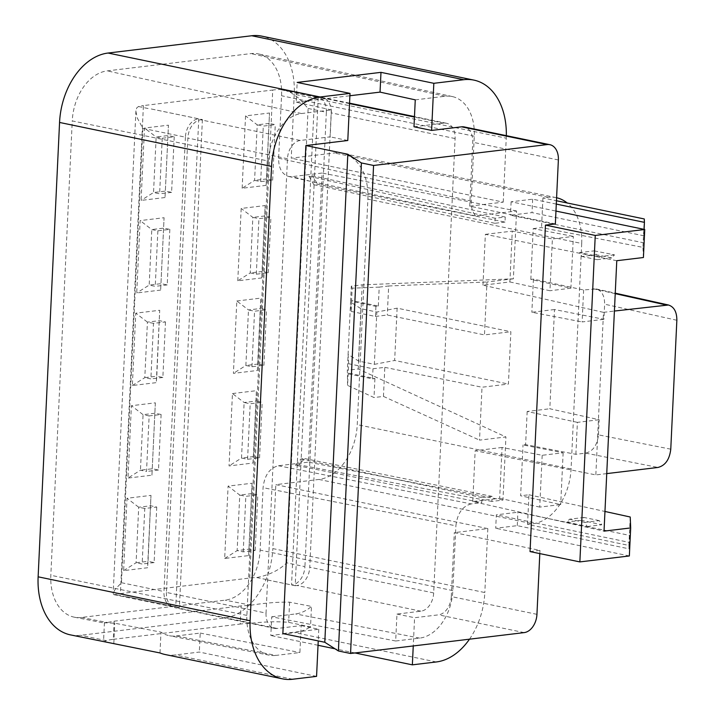 <?xml version="1.0" encoding="UTF-8"?>
<svg xmlns="http://www.w3.org/2000/svg" width="715" height="715" viewBox="0 0 715 715"><rect width="100%" height="100%" fill="white"/><g stroke="black" fill="none" stroke-linecap="round" stroke-linejoin="round"><path stroke-width="0.54" stroke-dasharray="3.58 2.68" d="M415.263 99.85L445.195 96.248A44.401 30.504 101.7 0 1 452.389 96.579A44.401 30.504 101.7 0 1 474.268 136.252L471.212 201.049C471.015 207.261 472.49 212.221 475.636 215.921L516.579 210.997L513.379 278.823L362.201 284.838L351.315 286.152L350.573 302.061L360.95 308.701L376.823 312.035L397.129 308.147L510.885 331.733L508.419 384.053L482.008 387.226L479.515 440.136L505.925 436.954L358.233 368.976L347.347 370.29L347.579 385.367L348.688 363.738L372.989 368.77L372.515 378.87L348.214 373.829M397.129 308.147L394.662 360.467L508.419 384.053M300.237 140.462A17.08 11.735 101.7 0 0 287.466 158.73L266.043 613.095L166.416 592.431L187.848 138.066A17.08 11.735 -78.3 0 1 200.611 119.798L300.237 140.462L330.169 136.86L331.438 109.931L301.507 113.533A44.401 30.504 101.7 0 0 268.313 161.027L72.251 120.924A46.788 32.148 -78.3 0 1 107.232 70.883L250.92 53.598A46.788 32.148 -78.3 0 1 258.508 53.947A46.788 32.148 -78.3 0 1 281.549 95.747L278.609 158.194C278.609 168.213 281.96 174.317 288.681 176.498L292.024 176.659L322.081 173.039L308.451 462.14L278.394 465.751C269.627 468.021 264.514 475.332 263.066 487.675L260.126 550.112A46.788 32.148 -78.3 0 1 225.145 600.162L81.456 617.447A46.788 32.148 -78.3 0 1 74.396 617.206A46.788 32.148 -78.3 0 1 50.828 575.289L72.251 120.924M266.043 613.095A17.08 11.735 101.7 0 0 274.551 628.369A17.08 11.735 101.7 0 0 277.223 628.476L301.167 625.598L299.898 652.527L275.954 655.405L176.274 635.957A45.617 31.344 -78.3 0 1 169.384 635.715A45.617 31.344 -78.3 0 1 160.973 632.14L114.775 623.212C104.327 622.837 101.843 622.595 107.304 622.497L114.15 621.183L241.08 605.918L250.992 605.212C265.229 602.942 278.09 601.932 289.602 602.182L311.481 606.409L310.516 626.885L288.645 622.354C277.214 621.362 264.38 621.701 250.143 623.364A34.15 5.586 2.7 0 0 240.222 624.052L241.08 605.918M268.313 161.027L246.881 615.392A44.401 30.504 101.7 0 0 269.251 655.172A44.401 30.504 101.7 0 0 275.954 655.405M278.394 465.751L471.212 503.905L481.722 502.645L481.964 497.595L492.081 496.38L491.84 501.43L502.949 500.089L505.925 436.954M471.212 503.905C462.444 506.175 457.341 513.486 455.893 525.829L263.066 487.675M413.994 126.77L443.926 123.177A17.08 11.735 -78.3 0 1 446.598 123.284A17.08 11.735 -78.3 0 1 455.106 138.558L433.683 592.923A17.08 11.735 101.7 0 1 420.912 611.191L396.968 614.078L395.69 640.998L419.642 638.12A44.401 30.504 101.7 0 0 452.836 590.617L455.893 525.829M513.379 278.823L486.969 282.005L484.475 334.906L510.885 331.733M505.013 222.079L494.896 223.295L495.138 218.245L505.255 217.029L505.013 222.079L317.612 184.264L313.84 184.72L308.978 176.265L312.571 175.836L317.612 184.264M670.768 449.172L598.464 434.863C597.257 445.15 593.003 451.237 585.692 453.131L575.879 454.311L525.605 444.632L523.023 444.945L563.134 452.774L542.185 455.294L502.064 447.465L499.669 498.292L472.767 501.537L604.032 531.129M472.767 501.537L475.162 450.7L595.827 474.921L606.74 473.607M509.875 281.942L549.942 290.737L552.382 238.944L512.271 231.115L509.875 281.942L482.965 285.178L603.496 312.357L595.827 474.921M482.965 285.178L485.36 234.35L616.777 260.716M530.047 551.578L539.959 550.389L454.311 532.63L487.836 528.6L275.838 484.645L318.944 479.452A51.23 35.196 101.7 0 0 357.25 424.647L367.885 199.145L581.706 243.484L571.071 468.986A51.23 35.196 -78.3 0 1 532.773 523.791L527.545 524.417L628.887 545.429L629.039 548.825L517.267 525.65L495.709 528.251L496.344 514.827L517.892 512.235L629.665 535.41L629.986 542.533L496.344 514.827M629.352 555.957L495.709 528.251M556.592 197.733A51.23 35.196 101.7 0 0 556.181 197.644A51.23 35.196 101.7 0 0 548.164 197.322L542.944 197.948L556.449 200.745M367.885 199.145A51.23 35.196 101.7 0 0 342.36 153.305A51.23 35.196 101.7 0 0 334.343 152.983L291.237 158.176L294.249 94.228A64.895 44.589 101.7 0 0 261.922 36.161M555.358 223.92L469.71 206.161L503.235 202.131L291.237 158.176M556.297 204.088L532.657 199.181L511.109 201.782L555.966 211.077M584.039 517.454L569.506 519.206L566.915 522.066L587.238 526.535L584.807 522.379L599.34 520.627L601.78 524.783L581.447 520.323L584.039 517.454L599.34 520.627M584.807 522.379L569.506 519.206M596.417 254.755L581.885 256.506L579.597 252.609L594.138 250.867L596.417 254.755L611.718 257.927L614.507 254.844L594.138 250.867M614.507 254.844L599.974 256.587L597.177 259.67L611.718 257.927M597.177 259.67L581.885 256.506M581.447 520.323L566.915 522.066M587.238 526.535L601.78 524.783M599.974 256.587L579.597 252.609M644.117 242.903L510.474 215.197L532.023 212.605L643.795 235.78L644.117 242.903M676.855 320.266L604.622 304.197C604.631 295.84 601.833 290.755 596.23 288.94L583.628 289.986L533.417 279.109L530.825 279.422L570.901 288.217L573.341 236.415L552.382 238.944M530.825 279.422L533.22 228.594L573.341 236.415M570.901 288.217L549.942 290.737M598.464 434.863L599.179 419.741L549.817 408.757L554.5 309.532L603.916 319.31L604.622 304.197M542.185 455.294L539.736 507.096L560.694 504.575L520.627 495.772L523.023 444.945M499.669 498.292L539.736 507.096M563.134 452.774L560.694 504.575M527.545 524.417L528.948 494.771L520.627 495.772M528.948 494.771L604.953 511.466M485.36 234.35L512.271 231.115M533.22 228.594L541.541 227.593L642.937 247.372L644.278 218.96M643.42 257.516L642.937 247.372M542.944 197.948L541.541 227.593M643.795 235.78L644.099 229.354M532.657 199.181L532.023 212.605M511.109 201.782L510.474 215.197M469.71 206.161L472.722 142.214A17.08 11.735 -78.3 0 0 464.214 126.93M536.947 614.337L451.299 596.578L454.311 532.63M539.959 550.389L539.807 553.607M629.665 535.41L629.039 548.825M517.267 525.65L517.892 512.235M630.228 517.008L628.887 545.429M451.299 596.578A17.08 11.735 -78.3 0 1 438.527 614.846L414.584 617.724L413.252 645.949M433.683 592.923L309.756 567.227L331.188 112.863A17.08 11.735 101.7 0 0 322.68 97.589A17.08 11.735 101.7 0 0 320.007 97.481L318.211 97.696L290.263 91.904L314.564 96.963L291.55 584.942A17.08 11.735 101.7 0 0 304.921 566.62L286.697 562.839C279.154 570.195 269.171 575.101 256.748 577.55A25.615 4.183 2.7 0 0 249.714 578.051L120.397 593.611L143.411 105.588L272.728 90.027L249.714 578.051M286.697 562.839L308.12 108.474L299.138 98.473L291.112 92.762L284.633 90.117L279.762 89.527A25.615 4.183 2.7 0 0 272.728 90.027M200.611 119.798L202.408 119.584L150.168 108.752L198.761 118.851A17.08 11.735 101.7 0 0 185.4 137.173L142.875 128.351L137.262 117.948L135.904 111.433L136.708 107.911L138.46 106.526A25.615 4.183 -177.3 0 1 143.411 105.588M347.785 140.506L330.169 136.86M301.167 625.598L318.783 629.254L282.863 633.57M202.408 119.584L179.394 607.607L177.597 607.822L277.223 628.476M179.394 607.607L127.154 596.775L175.756 606.829L198.761 118.851M142.875 128.351L121.452 582.716L115.026 589.526L113.158 593.468L113.757 594.612L115.446 594.54A25.615 4.183 -177.3 0 1 120.397 593.611M318.211 97.696L295.197 585.719L267.249 579.919M295.197 585.719L296.993 585.496A17.08 11.735 -78.3 0 0 309.756 567.227M396.968 614.078L414.584 617.724M583.628 289.986L582.117 321.929L603.916 319.31M603.496 312.357L614.408 311.043M575.879 454.311L577.389 422.359L599.179 419.741M502.064 447.465L475.162 450.7M554.5 309.532L531.853 312.258L582.117 321.929M533.417 279.109L531.853 312.258M577.389 422.359L527.17 411.483L549.817 408.757M527.17 411.483L525.605 444.632M581.706 243.484A51.23 35.196 101.7 0 0 567.174 202.971M503.235 202.131L506.247 138.183L294.249 94.228M506.336 135.662A64.895 44.589 -78.3 0 1 506.247 138.183M469.487 639.183A64.895 44.589 101.7 0 0 484.824 592.547L272.826 548.593L275.838 484.645M487.836 528.6L484.824 592.547M318.783 629.254L318.238 640.908M316.566 676.372L199.324 652.062L175.381 654.94A64.895 44.589 101.7 0 1 165.219 654.538M176.274 635.957L200.218 633.07L199.324 652.062M200.218 633.07L299.898 652.527M395.69 640.998L271.7 616.804L270.824 635.501L294.768 632.623A64.895 44.589 101.7 0 0 310.516 626.885M355.006 652.956L335.031 648.809M318.032 645.288L270.824 635.501M331.438 109.931L296.233 102.2L297.163 82.431M70.454 634.884A64.895 44.589 101.7 0 0 80.616 635.295L224.304 618.01A64.895 44.589 101.7 0 0 272.826 548.593M114.15 621.183L113.292 639.326A34.15 5.586 2.7 0 0 106.446 640.649L103.532 641.677M505.255 217.029L312.571 175.836M308.978 176.265L495.138 218.245M313.84 184.72L494.896 223.295M113.292 639.326L240.222 624.052M491.84 501.43L298.942 464.813L304.679 458.565L300.908 459.021L295.349 465.25L481.722 502.645M298.942 464.813L295.349 465.25M74.396 617.206L104.488 623.069L107.304 622.497L81.456 617.447M159.99 652.956L160.973 632.14M296.233 102.2L349.903 95.747M271.7 616.804L295.653 613.926A45.921 31.549 101.7 0 0 311.481 606.409M362.201 284.838L358.233 368.976M516.579 210.997L322.081 173.039M502.949 500.089L308.451 462.14M304.679 458.565L492.081 496.38M300.908 459.021L481.964 497.595M475.636 215.921L311.785 181.637L292.024 176.659M166.416 592.431A17.08 11.735 101.7 0 0 174.925 607.714A17.08 11.735 101.7 0 0 177.597 607.822M267.258 579.901L291.55 584.942M236.826 300.997L260.769 298.119L257.364 370.477L233.412 373.364L236.826 300.997L248.489 309.953L260.466 308.514L260.769 298.119M257.364 370.477L257.847 364.051L245.871 365.49L251.948 366.75L263.915 365.302L257.847 364.051L260.466 308.514L266.534 309.774L254.567 311.213L248.489 309.953L245.871 365.49L233.412 373.364M232.464 393.554L256.408 390.676L252.994 463.034L229.05 465.921L232.464 393.554L244.128 402.509L256.095 401.07L256.408 390.676M252.994 463.034L253.476 456.599L241.509 458.047L247.578 459.298L259.554 457.859L253.476 456.599L256.095 401.07L262.173 402.331L250.196 403.769L244.128 402.509L241.509 458.047L229.05 465.921M161.107 414.486L158.489 470.023L152.42 468.763L140.444 470.202L143.063 414.664L155.039 413.225L161.107 414.486L149.14 415.924L146.521 471.462L140.444 470.202L127.985 478.076L131.399 405.718L155.343 402.831L151.938 475.198L127.985 478.076M155.343 402.831L151.938 475.198M149.14 415.924L143.063 414.664L131.399 405.718M132.347 385.519L144.805 377.645L147.424 322.108L159.4 320.669L165.478 321.929L153.502 323.368L150.883 378.905L144.805 377.645L156.782 376.206L156.299 382.641L132.347 385.519L135.761 313.161L159.713 310.274L156.299 382.641M153.502 323.368L147.424 322.108L135.761 313.161M165.478 321.929L162.859 377.466L156.782 376.206L159.713 310.274M123.624 570.633L136.082 562.759L138.701 507.221L150.668 505.782L156.746 507.042L144.77 508.481L142.151 564.019L136.082 562.759L148.05 561.32L150.981 495.388L147.567 567.746L123.624 570.633L127.029 498.266L150.981 495.388M156.746 507.042L154.127 562.571L148.05 561.32L147.567 567.746M144.77 508.481L138.701 507.221L127.029 498.266M224.68 558.478L237.139 550.595L243.216 551.855L255.192 550.416L249.115 549.156L237.139 550.595L239.757 495.066L228.094 486.111L252.046 483.233L248.632 555.591L224.68 558.478L228.094 486.111M248.632 555.591L252.046 483.233M251.734 493.627L239.757 495.066L245.835 496.326L257.811 494.887L251.734 493.627M255.192 550.416L257.811 494.887M243.216 551.855L245.835 496.326M263.915 365.302L266.534 309.774M251.948 366.75L254.567 311.213M259.554 457.859L262.173 402.331M247.578 459.298L250.196 403.769M185.4 137.173L163.967 591.537A17.08 11.735 101.7 0 0 172.476 606.812A17.08 11.735 101.7 0 0 175.756 606.829M162.859 377.466L150.883 378.905M158.489 470.023L146.521 471.462M154.127 562.571L142.151 564.019M308.12 108.474L326.344 112.255L304.921 566.62M326.344 112.255A17.08 11.735 101.7 0 0 317.835 96.972A17.08 11.735 101.7 0 0 314.564 96.963M160.661 290.084L136.717 292.962L140.131 220.604L164.075 217.718L160.661 290.084L164.075 217.718M165.031 197.528L141.078 200.406L144.493 128.048L168.436 125.17L165.031 197.528L168.436 125.17M237.773 280.807L241.187 208.449L265.14 205.562L261.726 277.929L237.773 280.807L250.232 272.933L252.851 217.396L241.187 208.449M242.144 188.251L245.558 115.893L269.501 113.006L266.087 185.373L242.144 188.251L254.603 180.377L257.221 124.839L245.558 115.893M157.863 230.811L155.244 286.349L149.176 285.088L151.794 229.56L163.762 228.112L169.839 229.372L157.863 230.811L151.794 229.56L140.131 220.604M169.839 229.372L167.221 284.91L161.143 283.649L149.176 285.088L136.717 292.962M162.234 138.263L159.615 193.792L153.537 192.532L156.156 137.003L168.132 135.555L174.21 136.815L162.234 138.263L156.156 137.003L144.493 128.048M174.21 136.815L171.591 192.353L165.514 191.093L153.537 192.532L141.078 200.406M167.221 284.91L155.244 286.349M171.591 192.353L159.615 193.792M266.087 185.373L266.579 178.938L254.603 180.377L260.671 181.637L272.647 180.198L266.579 178.938L269.501 113.006M269.197 123.4L257.221 124.839L263.29 126.099L275.266 124.66L269.197 123.4M261.726 277.929L262.208 271.494L250.232 272.933L256.31 274.194L268.286 272.755L262.208 271.494L265.14 205.562M264.827 215.957L252.851 217.396L258.928 218.656L270.905 217.217L264.827 215.957M268.286 272.755L270.905 217.217M256.31 274.194L258.928 218.656M272.647 180.198L275.266 124.66M260.671 181.637L263.29 126.099M378.324 306.074L379.218 287.117L352.164 288.19L351.583 300.523L378.324 306.074L375.929 306.36L351.637 301.319L351.154 311.418L350.573 302.061L347.347 370.29M351.583 300.523L351.637 301.319M372.515 378.87L374.91 378.584L348.16 373.033M351.315 286.152L352.164 288.19M351.154 311.418L375.455 316.459L375.929 306.36M375.455 316.459L387.289 315.029L484.475 334.906M379.218 287.117L388.665 285.982L387.289 315.029M374.91 378.584L374.017 397.54L347.579 385.367M372.989 368.77L384.822 367.349L383.455 396.405L374.017 397.54M348.688 363.738L348.098 354.381L358.483 361.021L374.356 364.355L376.823 312.035M360.95 308.701L358.483 361.021M374.356 364.355L394.662 360.467M388.665 285.982L486.969 282.005M384.822 367.349L482.008 387.226M383.455 396.405L479.515 440.136M318.944 479.452L532.773 523.791M548.164 197.322L334.343 152.983M593.441 288.806L615.231 293.651M558.37 159.972L472.722 142.214M524.175 632.605L438.527 614.846M443.926 123.177L414.45 117.063M349.528 103.604L320.007 97.481M290.862 91.833L279.762 89.527M138.46 106.526L149.569 108.823M126.555 596.846L115.446 594.54M256.748 577.55L267.848 579.847M420.912 611.191L296.993 585.496M585.692 453.131L658.006 467.44M571.071 468.986L357.25 424.647M292.614 679.25L175.381 654.94M106.446 640.649L80.616 635.295M436.302 661.965L294.768 632.623M250.143 623.364L224.304 618.01M289.602 602.182L288.645 622.354M113.828 643.384L114.775 623.212M250.992 605.212L225.145 600.162M452.836 590.617L260.126 550.112M278.609 158.194L471.212 201.049M474.268 136.252L281.549 95.747M419.642 638.12L295.653 613.926M445.195 96.248L250.92 53.598M301.507 113.533L107.232 70.883M246.881 615.392L50.828 575.289M287.466 158.73L187.848 138.066M455.106 138.558L331.188 112.863M121.452 582.716L163.967 591.537M596.256 288.94L615.249 293.168M556.181 197.644L342.36 153.305M104.426 622.595L103.541 641.444M288.654 176.489L311.785 181.637M269.251 655.172L169.384 635.715M452.389 96.579L258.508 53.947M274.551 628.369L174.925 607.714M446.598 123.284L414.468 116.617M349.546 103.157L322.68 97.589M172.476 606.812L114.007 594.692M135.922 110.879L113.158 593.468M317.835 96.972L283.658 89.884"/><path stroke-width="1.07" d="M349.903 95.747L380.049 92.119L415.263 99.85L413.994 126.77L431.61 130.425L461.541 126.823A17.08 11.735 -78.3 0 1 464.214 126.93L549.871 144.689A17.08 11.735 101.7 0 0 547.19 144.582L461.541 126.823M630.675 527.929L604.032 531.129L616.777 260.716L643.42 257.516L644.742 229.488L595.255 235.441L579.865 561.91L629.352 555.957L630.675 527.929L630.228 517.008L604.953 511.466M549.871 144.689A17.08 11.735 101.7 0 1 558.37 159.972L555.358 223.92L545.447 225.109L530.047 551.578L579.865 561.91M556.449 200.745L644.278 218.96L644.429 222.356L556.297 204.088M545.447 225.109L595.255 235.441M555.966 211.077L644.742 229.488M614.408 311.043L668.462 305.01C674.057 306.824 676.855 311.91 676.855 320.266L670.768 449.172C669.571 459.459 665.308 465.545 658.006 467.44L606.74 473.607M644.099 229.354L644.429 222.356M539.807 553.607L536.947 614.337A17.08 11.735 101.7 0 1 524.175 632.605L350.556 653.492L373.57 165.469L547.19 144.582M347.812 154.243L324.798 642.267L282.863 633.57L305.877 145.547L347.812 154.243L361.415 162.948L338.401 650.972L350.556 653.492M324.798 642.267L338.401 650.972M361.415 162.948L373.57 165.469M305.877 145.547L347.785 140.506L350.01 93.388L320.07 96.99A64.895 44.589 101.7 0 0 271.557 166.407L59.56 122.453L38.127 576.817A64.895 44.589 101.7 0 0 70.454 634.884L159.99 652.956A64.895 44.589 101.7 0 0 165.219 654.538L282.461 678.839A64.895 44.589 -78.3 0 1 250.125 620.772L271.557 166.407M567.174 202.971A51.23 35.196 101.7 0 0 556.592 197.733M431.61 130.425L433.826 83.306L463.767 79.705A64.895 44.589 -78.3 0 1 473.92 80.116A64.895 44.589 -78.3 0 1 506.336 135.662M413.252 645.949L412.358 664.843L436.302 661.965A64.895 44.589 101.7 0 0 469.487 639.183M318.238 640.908L316.566 676.372L292.614 679.25A64.895 44.589 -78.3 0 1 282.461 678.839M412.358 664.843L355.006 652.956M335.031 648.809L318.032 645.288M433.826 83.306L380.979 72.349L297.163 82.431L350.01 93.388M380.049 92.119L380.979 72.349M473.92 80.116L261.922 36.161A64.895 44.589 101.7 0 0 251.76 35.75L108.072 53.035A64.895 44.589 101.7 0 0 59.56 122.453M615.231 293.651L665.674 304.876M414.45 117.063L349.528 103.604M250.125 620.772L38.127 576.817M320.07 96.99L108.072 53.035M463.767 79.705L251.76 35.75M615.249 293.168L668.48 305.01M414.468 116.617L349.546 103.157"/></g></svg>

